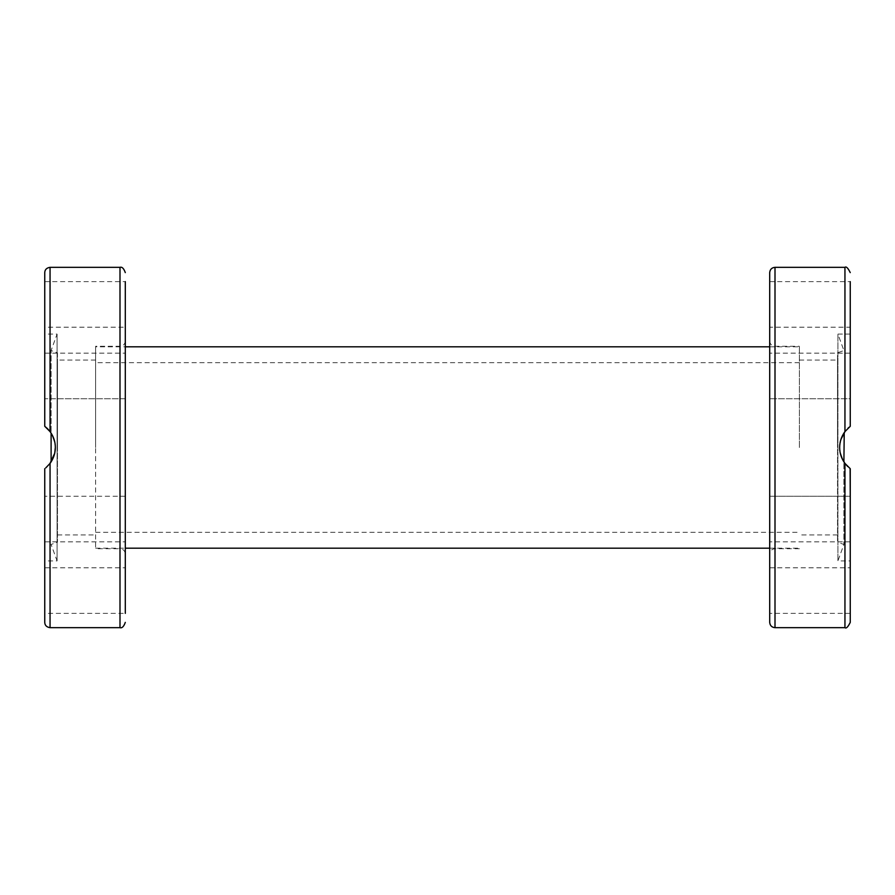 <?xml version="1.0" encoding="UTF-8"?>
<svg xmlns="http://www.w3.org/2000/svg" width="895" height="895" viewBox="0 0 895 895"><rect width="100%" height="100%" fill="white"/><g stroke="black" fill="none" stroke-linecap="round" stroke-linejoin="round"><path stroke-width="0.67" stroke-dasharray="4.47 3.36" d="M843.895 433.124L843.895 544.473L843.895 461.876L840.282 453.239L839.655 447.522L840.136 442.466L843.895 433.124L840.293 441.683L839.655 447.5C839.678 453.284 841.445 458.576 844.947 463.397L845.059 463.543M769.7 622.383L769.7 272.617M848.863 427.418L850.25 426.3L850.25 334.092L837.91 334.092L843.895 350.527L837.53 352.831L837.53 542.169L837.53 352.831M850.25 622.383L850.25 468.7L850.25 560.908L837.91 560.908L837.91 334.092L837.91 560.908L843.895 544.473L837.53 542.169M850.25 590.577L850.25 613.366L850.25 590.577M769.7 590.577L769.7 613.366L769.7 590.577M850.25 538.779L850.25 496.255L850.25 538.779M769.7 499.309L769.7 541.833L769.7 499.309M850.25 356.221L850.25 398.745L850.25 356.221M769.7 395.691L769.7 353.167L769.7 395.691M850.25 304.423L850.25 281.634L850.25 304.423M769.7 304.423L769.7 281.634L769.7 304.423M850.25 334.092L850.25 426.3L845.048 431.468M840.987 439.221L839.655 446.985L840.181 452.758M842.083 458.576L847.688 466.508M850.25 541.833L769.7 541.833L850.25 541.833L850.25 496.255L769.7 496.255L769.7 538.779L769.7 496.255L850.25 496.255M799.38 447.5L799.38 346.287L799.38 447.5M837.53 447.5L837.53 360.058L837.53 447.5M769.7 356.221L769.7 398.745L769.7 356.221M850.105 468.588L845.193 463.722M844.231 432.609L848.046 428.157M850.25 353.167L769.7 353.167L850.25 353.167L850.25 398.745L769.7 398.745L850.25 398.745M850.25 426.3L844.947 431.603L844.947 267.325M769.7 281.634L850.25 281.634L850.25 327.201L769.7 327.201M51.104 461.876L51.104 350.527L51.104 433.124L54.718 441.772L55.345 446.985L54.886 452.456L51.104 461.876L54.707 453.317L55.345 447.5C55.322 441.716 53.555 436.424 50.053 431.603L49.952 431.468M44.75 281.634L125.3 281.634L125.3 327.201L125.3 281.634L125.3 327.201L44.75 327.201L44.75 281.634L44.75 327.201M95.62 346.812L95.62 548.713L95.62 346.287L95.62 447.5L95.62 346.812L125.3 346.812L125.3 447.5L125.3 340.984L125.3 554.016C124.987 550.794 123.219 549.027 119.997 548.713L119.997 267.325M44.75 334.092L44.75 426.3L44.75 334.092L57.09 334.092L51.104 350.527L57.47 352.831L57.47 542.169L57.47 352.831M44.75 560.908L44.75 468.7L44.75 560.908L57.09 560.908L57.09 334.092L57.09 560.908L51.104 544.473L57.47 542.169M44.75 590.577L44.75 613.366L44.75 590.577M44.75 567.799L125.3 567.799L125.3 613.366L125.3 567.799L125.3 613.366L44.75 613.366M44.75 538.779L44.75 496.255L44.75 538.779M125.3 499.309L125.3 541.833L125.3 499.309M44.75 356.221L44.75 398.745L44.75 356.221M125.3 395.691L125.3 353.167L125.3 398.745L125.3 356.221L125.3 398.745L44.75 398.745L125.3 398.745M44.895 426.412L49.818 431.3M50.836 462.301L46.853 466.944M46.54 467.235L45.802 467.861M57.47 447.5L57.47 360.058L57.47 447.5M125.3 538.779L125.3 496.255L125.3 538.779M44.75 622.383L44.75 468.7L50.053 463.397L50.053 627.675M44.75 468.7L49.941 463.543M55.345 447.388L54.808 442.186M52.906 436.402L49.717 431.166M44.75 426.3L44.75 272.617M95.62 447.5L95.62 362.71L95.62 447.5M844.947 627.675L844.947 463.397M775.003 267.325L775.003 627.675M775.003 447.5L775.003 346.287L775.003 447.5M119.997 627.675L119.997 346.287L119.997 548.713L95.62 548.713M50.053 267.325L50.053 431.603M850.25 613.366L769.7 613.366M799.38 360.058L837.53 360.058M769.7 340.984C770.013 344.206 771.781 345.973 775.003 346.287L799.38 346.287M799.38 548.713L775.003 548.713C771.781 549.027 770.013 550.794 769.7 554.016M837.53 534.942L799.38 534.942M769.7 567.799L850.25 567.799M44.75 541.833L125.3 541.833L44.75 541.833M44.75 353.167L125.3 353.167L44.75 353.167M95.62 360.058L57.47 360.058M125.3 340.984C124.987 344.206 123.219 345.973 119.997 346.287L95.62 346.287M57.47 534.942L95.62 534.942M125.3 496.255L44.75 496.255L125.3 496.255M95.62 548.188L125.3 548.188M769.7 548.188L799.38 548.188M95.62 532.29L799.38 532.29M799.38 362.71L95.62 362.71M769.7 346.812L799.38 346.812"/><path stroke-width="1.34" d="M847.688 466.508L844.947 463.397C841.445 458.576 839.678 453.284 839.655 447.5C839.678 441.716 841.445 436.424 844.947 431.603L850.25 426.3L850.25 281.634M769.7 272.617L769.7 622.383C770.013 625.594 771.781 627.361 775.003 627.675L775.003 267.325C771.781 267.639 770.013 269.406 769.7 272.617M845.193 463.722L843.895 461.876L844.231 432.609M845.048 431.468L840.987 439.221M840.181 452.758L842.083 458.576M850.25 560.908L850.25 541.833M850.25 496.255L850.105 468.588M848.046 428.157L848.863 427.418M850.25 327.201L850.25 353.167M850.25 398.745L850.25 426.3M850.25 622.383L850.25 468.7L844.947 463.397L844.947 627.675C846.245 628.737 848.012 626.981 850.25 622.383M775.003 267.325L844.947 267.325L844.947 431.603L843.895 433.124M45.802 467.861L50.053 463.397L50.053 627.675L119.997 627.675L119.997 267.325L50.053 267.325L50.053 431.603L44.75 426.3L50.053 431.603C53.555 436.424 55.322 441.716 55.345 447.5C55.322 453.284 53.555 458.576 50.053 463.397L50.836 462.301M125.3 613.366L125.3 281.634M125.3 327.201L125.3 346.812L769.7 346.812M49.818 431.3L51.104 433.124L51.104 461.876M47.469 428.649L44.895 426.412M125.3 554.016L125.3 567.799M125.3 398.745L125.3 395.691M49.941 463.543L54.718 453.239L55.345 447.388M54.808 442.186L52.906 436.402M49.717 431.166L47.569 428.75M44.75 468.7L44.75 622.383C44.862 625.381 46.629 627.149 50.053 627.675M50.053 267.325C46.629 267.851 44.862 269.619 44.75 272.617L44.75 426.3M775.003 627.675L844.947 627.675M844.947 267.325C846.245 266.262 848.012 268.019 850.25 272.617M119.997 267.325C122.056 266.688 123.823 268.455 125.3 272.617M119.997 627.675C122.056 628.312 123.823 626.545 125.3 622.383M125.3 548.188L769.7 548.188"/></g></svg>

